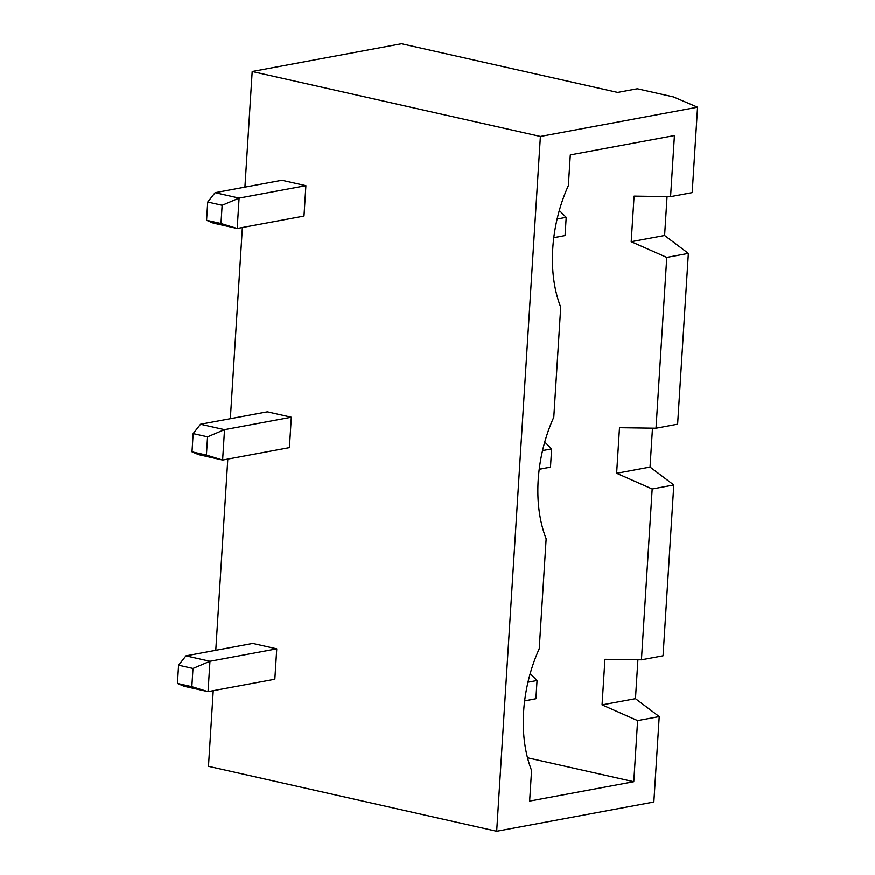 <?xml version="1.0" encoding="UTF-8"?>
<svg xmlns="http://www.w3.org/2000/svg" width="875" height="875" viewBox="0 0 875 875"><rect width="100%" height="100%" fill="white"/><g stroke="black" fill="none" stroke-linecap="round" stroke-linejoin="round"><path stroke-width="1.31" d="M252.197 71.52L540.4 136.434L697.561 107.198L673.323 96.895L637.295 88.78L617.652 92.433L401.505 43.75L252.197 71.52L244.923 187.119M242.375 227.5L230.344 418.72M227.806 459.113L215.775 650.333M213.238 690.714L208.48 766.336L496.683 831.25L653.855 802.014L659.225 716.603L637.613 720.628L602.066 704.911L604.931 659.323L641.441 659.837L652.181 489.027L616.634 473.309L619.5 427.722L656.009 428.236L666.761 257.414L631.203 241.697L634.08 196.109L670.578 196.623L674.428 135.537L570.303 154.897L568.367 185.598A112.952 68.972 102.7 0 0 560.722 307.18L553.798 417.2A112.952 68.972 102.7 0 0 546.153 538.781L539.23 648.812A112.952 68.972 102.7 0 0 531.573 770.394L529.648 801.084L633.773 781.725L637.613 720.628M540.4 136.434L496.683 831.25M177.439 683.473L178.588 665.23L185.948 655.878L252.744 643.453L276.762 648.867L274.848 679.262L208.053 691.677L184.034 686.273L177.439 683.473L191.844 686.711L208.053 691.677L209.967 661.292L276.762 648.867M215.097 192.664L239.105 198.078L222.141 205.264L207.725 202.016L215.097 192.664L281.892 180.239L305.9 185.653L303.997 216.048L237.202 228.473L213.183 223.059L206.577 220.259L220.992 223.497L237.202 228.473L239.105 198.078L305.9 185.653M200.517 424.277L193.156 433.628L207.561 436.866L224.536 429.68L222.622 460.075L289.417 447.65L291.331 417.255L267.312 411.852L200.517 424.277L224.536 429.68L291.331 417.255M697.561 107.198L692.191 192.609L670.578 196.623M185.948 655.878L209.967 661.292L192.992 668.478L191.844 686.711M193.156 433.628L192.008 451.861L198.603 454.661L222.622 460.075L206.412 455.109L207.561 436.866M667.056 196.58L664.606 235.495L631.203 241.697M652.487 428.181L650.038 467.097L616.634 473.309M637.908 659.794L635.469 698.698L602.066 704.911M659.225 716.603L635.469 698.698M633.773 781.725L527.516 757.794M178.588 665.23L192.992 668.478M222.141 205.264L220.992 223.497M207.725 202.016L206.577 220.259M192.008 451.861L206.412 455.109M656.009 428.236L677.622 424.211L688.363 253.4L664.606 235.495M641.441 659.837L663.053 655.823L673.794 485.002L650.038 467.097M673.794 485.002L652.181 489.027M688.363 253.4L666.761 257.414M524.639 700.941L535.905 698.764L524.65 700.864M539.208 469.339L550.484 467.163L539.219 469.252M553.777 237.727L565.053 235.55L553.788 237.65M527.975 682.216L537.053 680.531L530.173 673.673M537.053 680.531L535.905 698.764M542.544 450.614L551.633 448.919L544.742 442.061M551.633 448.919L550.484 467.163M557.113 219.002L566.202 217.317L559.311 210.459M566.202 217.317L565.053 235.55"/></g></svg>
